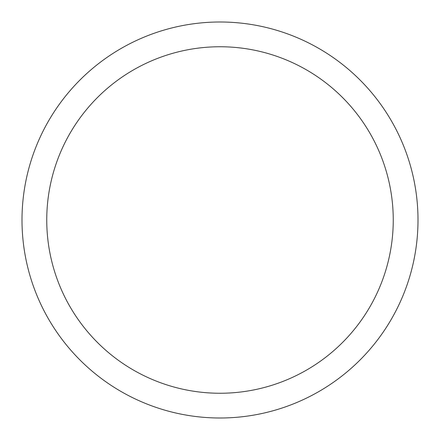 <?xml version="1.0" encoding="UTF-8"?>
<svg xmlns="http://www.w3.org/2000/svg" width="440" height="440" viewBox="0 0 440 440"><rect width="100%" height="100%" fill="white"/><g stroke="black" fill="none" stroke-linecap="round" stroke-linejoin="round"><path stroke-width="0.66" d="M22 220A198 198 0 0 0 220 418A198 198 0 0 0 418 220A198 198 0 0 0 220 22A198 198 0 0 0 22 220M393.25 220A173.25 173.25 0 0 1 220 393.25A173.25 173.25 0 0 1 46.75 220A173.25 173.25 0 0 1 220 46.75A173.25 173.25 0 0 1 393.25 220"/></g></svg>
